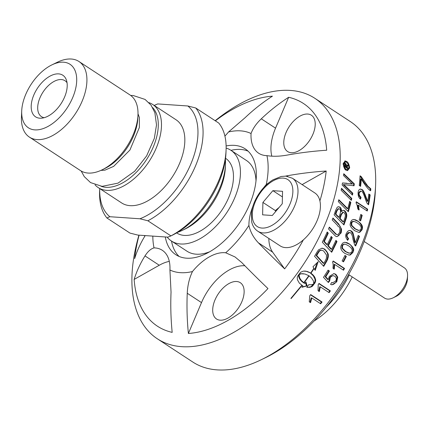 <?xml version="1.0" encoding="UTF-8"?>
<svg xmlns="http://www.w3.org/2000/svg" width="429" height="429" viewBox="0 0 429 429"><rect width="100%" height="100%" fill="white"/><g stroke="black" fill="none" stroke-linecap="round" stroke-linejoin="round"><path stroke-width="0.64" d="M353.694 219.46L357.352 221.074C359.631 221.707 363.207 227.268 361.567 229.654L359.239 232.234L358.419 232.336M353.78 221.364L352.772 221.353L351.598 222.034L351.153 222.855L351.281 225.375L354.778 228.807L358.338 230.421L360.371 229.939L360.993 228.947C361.674 227.054 360.451 225.064 357.325 222.978L355.008 221.696L352.788 221.573L351.716 222.892L351.844 225.413L355.341 228.845L358.901 230.459M350.579 222.12L351.635 220.281L353.169 219.498L355.485 219.804L357.92 221.112C364.393 225.874 362.108 228.292 362.13 229.692L359.802 232.271L358.703 232.368L354.67 230.705C347.715 225.187 350.89 223.547 350.579 222.12M215.149 120.705A226.003 226.003 0 0 1 222.436 115.122A143.736 81.51 123.2 0 1 290.449 90.428A143.736 81.51 123.2 0 1 314.865 98.316L350.316 121.552A143.736 81.51 123.2 0 1 375.6 185.344A143.736 81.51 123.2 0 1 261.299 359.716A143.736 81.51 123.2 0 1 192.718 361.979L157.271 338.744A143.736 81.51 123.2 0 1 135.811 247.281M314.865 98.316A143.736 81.51 123.2 0 1 304.236 263.213A143.736 81.51 123.2 0 1 157.271 338.744M346.165 170.136C344.964 170.088 343.951 167.916 343.12 163.626L345.168 160.918L346.498 161.411C348.037 162.017 349.104 164.194 349.694 167.932L347.517 170.635L346.165 170.136M350.557 232.775L349.694 232.464L347.511 234.25C346.702 235.553 347.066 237.001 348.605 238.599L347.678 240.358C345.527 237.671 345.098 235.371 346.38 233.456L347.479 231.563L348.595 230.7L349.914 230.437L351.303 230.936C352.365 232.915 352.295 229 354.333 238.352L355.346 242.616A143.736 81.51 -56.8 0 0 358.194 235.43L359.529 236.304A143.736 81.51 123.2 0 1 355.625 245.994L354.751 245.147L353.013 239.5C352.718 236.422 351.903 234.18 350.557 232.775M361.266 179.049A143.736 81.51 123.2 0 1 360.601 186.374L359.261 185.5A143.736 81.51 -56.8 0 0 360.06 175.804L361.138 176.512L367.787 186.095L370.844 188.84A143.736 81.51 123.2 0 1 370.661 190.739C368.768 190.052 365.637 186.159 361.266 179.049L360.633 179.006A142.836 80.995 123.2 0 1 360.028 185.998M316.999 252.08L318.468 249.882L322.141 248.166L324.694 249.093C330.813 255.528 327.627 257.25 327.836 258.907L326.7 261.32A143.736 81.51 123.2 0 1 323.707 266.35L314.559 256.295A143.736 81.51 -56.8 0 0 316.999 252.08M359.271 192.943C358.762 194.144 359.352 195.608 361.046 197.335L360.548 199.12C358.698 197.989 357.893 195.662 358.129 192.144L358.682 190.315L359.545 189.334L360.639 189.055L361.953 189.554C362.896 189.607 364.259 192.101 366.023 197.04L367.707 201.351A143.736 81.51 -56.8 0 0 368.838 194.042L370.173 194.916A143.736 81.51 123.2 0 1 368.575 204.767L367.648 203.914C367.133 203.652 366.275 201.748 365.084 198.214C363.535 193.624 362.392 191.361 361.658 191.42L360.843 191.109L359.271 192.943L358.676 192.9C358.617 195.227 359.207 196.697 360.451 197.297L360.065 198.702M301.877 285.666L291.146 298.557L290.894 298.391L301.625 285.5L301.877 285.666L301.517 285.644M359.18 209.958L357.834 209.079C357.378 205.861 356.778 203.818 356.027 202.933A143.736 81.51 -56.8 0 0 356.29 201.759L367.653 209.202A143.736 81.51 123.2 0 1 367.24 211.025L358.387 205.223L359.18 209.958M297.999 275.638L300.552 272.297L303.314 271.107L306.95 271.375L310.703 273.037L313.889 268.243L312.972 266.774L318.189 261.679L315.213 270.372L314.066 268.527L310.955 273.203L313.079 274.962L314.671 277.011L315.733 280.18L315.004 282.867L312.403 286.234L310.521 287.194L306.778 287.317L308.783 284.663L311.352 284.759L313.755 283.971L313.401 280.866L311.277 277.67L309.116 275.863L304.22 282.604L303.968 282.438L308.859 275.697L305.003 274.008L301.271 273.793L299.297 274.49L299.19 275.96L299.866 278.271L301.405 280.55L303.652 282.523L304.96 283.322L305.957 281.992L307.1 285.848L301.898 287.307L302.938 285.977L299.388 283.199L297.42 279.756L297.243 277.52L297.999 275.638M362.199 215.326A143.736 81.51 123.2 0 1 360.601 220.908L359.202 219.997A143.736 81.51 -56.8 0 0 360.805 214.409L362.199 215.326L361.631 215.283A142.836 80.995 123.2 0 1 360.119 220.592M324.319 241.473L327.257 244.621A143.736 81.51 -56.8 0 0 331.188 236.454L332.271 237.596A143.736 81.51 123.2 0 1 328.324 245.763L331.596 249.265A143.736 81.51 -56.8 0 0 335.923 240.379L337.006 241.522A143.736 81.51 123.2 0 1 331.692 252.273L322.308 242.203A143.736 81.51 -56.8 0 0 327.198 231.998L328.282 233.145A143.736 81.51 123.2 0 1 324.319 241.473L323.761 241.436L326.694 244.584L327.257 244.621M350.23 255.019L349.05 255.11L344.916 253.448C341.034 250.724 339.865 247.876 341.42 244.9L342.733 243.077L344.449 242.305L346.889 242.621L349.351 243.929C356.354 249.64 352.729 251.083 352.97 252.472L350.23 255.019L348.766 255.083M339.677 232.459C340.519 225.096 338.363 227.82 337.596 225.472L332.228 219.916A143.736 81.51 -56.8 0 0 332.947 218.018L338.685 223.943L341.505 229.097C341.559 231.285 341.366 232.636 340.926 233.151L336.979 236.679L335.564 236.181L328.523 228.995A143.736 81.51 -56.8 0 0 329.333 227.102L336.4 234.32L337.215 234.615L338.191 234.352L339.677 232.459M346.369 256.354A143.736 81.51 123.2 0 1 343.522 261.856L342.122 260.939A143.736 81.51 -56.8 0 0 344.97 255.437L346.369 256.354L345.806 256.317A142.836 80.995 123.2 0 1 343.087 261.572M335.65 210.317L337.28 207.164L338.465 206.687L339.784 207.11C340.857 207.577 341.463 209.025 341.597 211.465L343.012 210.301L344.546 210.623C346.627 212.5 347.243 214.934 346.391 217.927A143.736 81.51 123.2 0 1 343.924 224.946L334.1 214.843A143.736 81.51 -56.8 0 0 335.65 210.317M334.288 269.08L332.942 268.195C333.312 265.068 333.172 263.052 332.529 262.151A143.736 81.51 -56.8 0 0 333.177 260.998L344.535 268.447A143.736 81.51 123.2 0 1 343.532 270.227L334.679 264.425L334.288 269.08M338.304 201.609A143.736 81.51 -56.8 0 0 338.824 199.705L347.753 208.676A143.736 81.51 -56.8 0 0 349.683 201.335L350.842 202.483A143.736 81.51 123.2 0 1 348.343 211.722L338.304 201.609M336.76 281.842L331.982 284.808L330.55 284.411L331.665 282.475L332.759 282.743L335.612 281.108C336.749 279.327 336.47 277.702 334.781 276.233L333.483 275.729L332.395 275.842L330.78 276.93L330.26 277.627L329.649 280.979L328.373 282.523L323.487 277.322A143.736 81.51 -56.8 0 0 328.072 270.147L329.402 271.015A143.736 81.51 123.2 0 1 325.75 276.775L328.276 279.542L329.338 276.351L333.95 273.605L335.816 274.26L337.773 277.155L336.76 281.842L336.175 281.805L334.867 283.387L333.204 284.454L331.687 284.776M351.346 200.348L341.109 190.219A143.736 81.51 -56.8 0 0 341.505 188.31L351.775 198.445A143.736 81.51 123.2 0 1 351.346 200.348M319.374 291.468L318.028 290.583L318.221 284.577A143.736 81.51 -56.8 0 0 319.026 283.44L330.389 290.883A143.736 81.51 123.2 0 1 329.134 292.648L320.281 286.845L319.374 291.468M349.726 181.537L343.549 175.59A143.736 81.51 -56.8 0 0 343.758 173.713L354.311 183.843A143.736 81.51 123.2 0 1 354.054 185.773L343.833 184.62L352.831 193.238A143.736 81.51 123.2 0 1 352.472 195.104L342.138 184.974A143.736 81.51 -56.8 0 0 342.492 182.942L352.482 184.073L349.726 181.537M310.591 302.568L309.245 301.684L309.786 295.704A143.736 81.51 -56.8 0 0 310.693 294.573L322.056 302.016A143.736 81.51 123.2 0 1 320.651 303.77L311.797 297.967L310.591 302.568M310.499 294.814L321.428 301.973A142.836 80.995 123.2 0 1 320.216 303.485M322.056 302.016L321.428 301.973M311.797 297.967L311.17 297.924L309.947 302.525M343.833 184.62L343.238 184.577L352.241 193.2A142.836 80.995 123.2 0 1 351.973 194.616M343.704 174.212L353.7 183.8A142.836 80.995 123.2 0 1 353.453 185.714M350.359 183.601L352.482 184.073M342.492 182.942L346.959 183.253M354.311 183.843L353.7 183.8M352.831 193.238L352.241 193.2M318.86 283.676L329.788 290.846A142.836 80.995 123.2 0 1 328.705 292.369M330.389 290.883L329.788 290.846M320.281 286.845L319.68 286.808L318.763 291.425M341.414 188.76L351.19 198.402A142.836 80.995 123.2 0 1 350.863 199.871M351.775 198.445L351.19 198.402M333.66 273.6L335.237 274.222L337.194 277.118L336.175 281.805M331.59 282.604L332.759 282.743M328.276 279.542L327.686 279.504L325.166 276.732L325.75 276.775M332.786 275.681L330.711 276.399L329.676 277.59L329.064 280.941L328.04 282.175M329.649 280.979L329.064 280.941M329.402 271.015L328.823 270.978A142.836 80.995 123.2 0 1 325.166 276.732M327.922 270.388L328.823 270.978M349.581 201.764L350.262 202.44A142.836 80.995 123.2 0 1 347.898 211.272M338.712 200.129L347.184 208.639L347.753 208.676M350.842 202.483L350.262 202.44M333.038 261.245L343.967 268.409A142.836 80.995 123.2 0 1 343.103 269.943M344.535 268.447L343.967 268.409M334.679 264.425L334.111 264.387L333.714 269.042M343.259 210.258L343.983 210.58C346.08 212.72 346.696 215.149 345.828 217.884A142.836 80.995 123.2 0 1 343.506 224.517M338.342 206.692L339.221 207.073C340.208 207.33 340.814 208.784 341.034 211.427L341.597 211.465M339.532 218.393L342.937 221.873L343.5 221.911A143.736 81.51 -56.8 0 0 344.669 218.559L345.2 216.725C345.602 215.17 345.189 213.781 343.956 212.564L343.211 212.28L341.387 214.656A143.736 81.51 123.2 0 1 340.095 218.431L339.532 218.393A142.836 80.995 123.2 0 0 340.824 214.618L342.642 212.242L343.211 212.28M335.317 214.06L338.417 217.246L338.974 217.283A143.736 81.51 -56.8 0 0 340.015 214.259C340.846 211.165 340.615 209.395 339.323 208.944L338.674 208.703L336.947 210.934A143.736 81.51 123.2 0 1 335.88 214.098L335.317 214.06A142.836 80.995 123.2 0 0 336.384 210.896L338.111 208.666L338.674 208.703M335.88 214.098L338.974 217.283M340.095 218.431L343.5 221.911M344.846 255.689L345.806 256.317M332.802 218.404L338.127 223.906C339.307 225.799 342.079 226.453 340.363 233.113L338.781 235.618L336.695 236.647M329.172 227.483L335.843 234.282L337.21 234.615M335.258 233.296L334.695 233.258M345.029 242.272L348.793 243.892C350.965 244.487 354.434 249.726 352.413 252.434L349.667 254.982M344.911 244.165L343.876 244.149L342.551 244.825L341.999 245.635L341.881 248.134L345.259 251.566L348.895 253.18L351.078 252.702L351.834 251.721C352.772 249.893 351.667 247.914 348.53 245.779L345.543 244.278L344.283 244.219L343.323 244.675L342.556 245.672L342.439 248.177L345.817 251.603L349.453 253.217M335.751 240.749L336.449 241.484A142.836 80.995 123.2 0 1 331.317 251.871M331.016 236.824L331.714 237.559A142.836 80.995 123.2 0 1 327.761 245.726L331.032 249.222L331.596 249.265M327.027 232.373L327.724 233.103A142.836 80.995 123.2 0 1 323.761 241.436M332.271 237.596L331.714 237.559M328.282 233.145L327.724 233.103M328.324 245.763L327.761 245.726M337.006 241.522L336.449 241.484M360.725 214.693L361.631 215.283M304.445 271.031L306.354 271.332L310.703 273.037M305.491 282.614L306.483 285.811L302.059 287.103M298.6 274.823L298.804 277.064L299.925 279.392L301.844 281.547L304.343 283.285L304.96 283.322M303.705 273.766L300.67 273.756L298.959 274.324M308.767 284.684L310.103 284.802M313.427 284.17L310.928 286.754L307.652 287.409M310.457 273.016L313.358 275.922L314.977 279.102L315.09 281.118L313.781 283.682M316.784 263.492L314.779 269.669M308.762 275.842L309.116 275.863M309.363 287.414L308.746 287.371M310.521 287.194L309.904 287.151M311.54 286.797L310.928 286.754M312.403 286.234L311.792 286.191M313.073 285.521L312.468 285.478M315.004 282.867L314.403 282.824M315.444 282.062L314.843 282.019M315.69 281.161L315.09 281.118M315.733 280.18L315.133 280.137M315.572 279.145L314.977 279.102M315.213 278.078L314.618 278.035M314.671 277.011L314.076 276.968M313.953 275.965L313.358 275.922M313.079 274.962L312.484 274.925M312.071 274.034L311.481 273.997M310.955 273.203L310.36 273.16M314.066 268.527L313.722 268.506M309.486 272.34L308.896 272.302M299.206 274.871L298.595 274.828M299.297 274.49L298.863 274.458M300.536 279.435L299.925 279.392M299.866 278.271L299.254 278.233M299.41 277.102L298.804 277.064M299.19 275.96L298.579 275.917M307.1 285.848L306.483 285.811M303.652 282.523L303.04 282.48M302.456 281.59L301.844 281.547M301.405 280.55L300.793 280.507M300.203 274.067L299.598 274.024M301.271 273.793L300.67 273.756M302.45 273.691L301.85 273.654M308.226 271.782L307.636 271.745M306.95 271.375L306.354 271.332M305.689 271.123L305.094 271.08M356.226 202.054L367.068 209.164A142.836 80.995 123.2 0 1 366.731 210.687M367.653 209.202L367.068 209.164M358.387 205.223L357.807 205.185L358.606 209.92M361.046 197.335L360.451 197.297M360.339 189.06L361.347 189.511C362.473 189.752 363.83 192.251 365.422 196.997L367.117 201.308L367.707 201.351M368.795 194.369L369.567 194.879A142.836 80.995 123.2 0 1 368.055 204.365M370.173 194.916L369.567 194.879M360.843 191.109L360.242 191.071L358.676 192.9M321.863 248.16L324.131 249.056L326.153 250.992C326.094 252.295 328.544 251.233 327.268 258.869L326.126 261.282A142.836 80.995 123.2 0 1 323.348 265.953M316.125 255.534L323.214 263.309L323.788 263.347A143.736 81.51 -56.8 0 0 325.096 261.138L326.41 258.338L326.512 255.024L323.611 250.949L321.675 250.193L318.908 251.072L317.546 253.067A142.836 80.995 123.2 0 1 316.125 255.534L316.699 255.571L323.788 263.347M321.675 250.193L319.798 250.418L318.908 251.072M327.836 258.907L327.268 258.869M319.476 251.11L318.12 253.105A143.736 81.51 123.2 0 1 316.699 255.571M370.844 188.84L370.222 188.798A142.836 80.995 123.2 0 1 370.082 190.315M361.138 176.512L360.499 176.469C364.371 183.349 364.854 183.231 367.165 186.052L370.222 188.798M360.038 176.169L360.499 176.469M349.694 232.464L348.353 232.566L346.954 234.213C346.123 235.441 346.493 236.888 348.048 238.562L347.286 240.004M349.624 230.432L350.74 230.899C352.595 233.017 353.603 235.489 353.769 238.315C354.847 244.16 354.327 240.835 354.788 242.578L355.346 242.616M358.097 235.693L358.971 236.266A142.836 80.995 123.2 0 1 355.191 245.667M359.529 236.304L358.971 236.266M348.605 238.599L348.048 238.562M349.056 167.514C348.911 165.288 348.058 163.54 346.498 162.264L345.425 161.867L343.768 164.05C343.94 166.436 344.76 168.179 346.23 169.283L347.318 169.686L349.056 167.514L347.206 170.592M344.841 160.923L345.844 161.368L348.139 164.119M343.624 166.624L345.597 169.241L347.318 169.686M345.425 161.867L344.777 161.824L343.125 164.205M346.659 165.396L348.23 164.87A143.736 81.51 123.2 0 1 348.198 166.034L346.702 166.784A143.736 81.51 123.2 0 1 346.691 167.026L348.123 167.964A143.736 81.51 123.2 0 1 348.08 168.903L344.584 166.613A143.736 81.51 -56.8 0 0 344.632 165.674L344.701 164.2C344.476 163.653 344.819 163.428 345.72 163.508L346.659 165.396L346.165 165.363M345.307 163.352L345.72 163.508L345.072 163.465L345.903 164.693M347.581 164.951A142.836 80.995 123.2 0 1 347.56 165.991L346.064 166.742A142.836 80.995 123.2 0 1 346.053 166.983L347.49 167.921A142.836 80.995 123.2 0 1 347.463 168.5M346.069 166.661L346.702 166.784M344.616 166.039L346.139 166.661A143.736 81.51 -56.8 0 0 346.16 166.28L345.731 164.538L344.68 164.575M345.731 164.538L345.206 165.658A143.736 81.51 123.2 0 1 345.189 166.039L344.616 166.002M348.198 166.034L347.56 165.991M346.691 167.026L346.053 166.983M348.123 167.964L347.49 167.921M345.189 166.039L346.139 166.661M215.358 120.844A133.156 75.509 123.2 0 1 272.442 96.171A225.622 177.064 93.9 0 0 245.082 117.712L228.523 131.976A79.553 45.115 123.2 0 1 251.045 133.516C252.992 128.325 256.408 123.423 261.293 118.822A225.622 177.064 -86.1 0 1 288.653 97.281A133.156 75.509 123.2 0 1 326.684 150.23A225.622 137.403 -178.7 0 0 287.323 155.062C279.772 156.429 272.978 156.623 266.94 155.641A79.553 45.115 123.2 0 1 266.27 184.529L268.527 183.001M285.532 176.105L286.84 175.852A225.622 137.403 1.3 0 1 326.196 171.015A133.156 75.509 123.2 0 1 319.905 200.885A31.639 17.943 123.2 0 1 303.362 239.865A133.156 75.509 123.2 0 1 284.658 268.881A225.622 39.661 -139.7 0 1 258.408 242.835C253.582 237.816 250.413 232.014 248.906 225.429A79.553 45.115 123.2 0 1 225.708 252.778L235.017 256.944L241.715 262.516A225.622 39.661 40.3 0 0 267.964 288.561A133.156 75.509 123.2 0 1 188.39 333.478A225.622 177.064 -86.1 0 1 187.248 293.259C187.612 285.328 189.35 278.089 192.455 271.552A79.553 45.115 123.2 0 1 169.927 270.013L171.042 292.149A225.622 177.064 93.9 0 0 172.179 332.373A133.156 75.509 123.2 0 1 134.148 279.424A225.622 137.403 1.3 0 1 145.007 255.909C147.839 251.448 150.847 248.772 154.038 247.882A79.553 45.115 123.2 0 1 152.821 236.111M145.2 235.591A225.622 137.403 -178.7 0 0 134.636 258.633A133.156 75.509 123.2 0 1 139.087 235.172M292.422 178.249L285.923 176.126L281.22 176.469L272.989 179.826C267.53 183.183 262.773 187.94 258.714 194.09C254.815 200.118 252.397 206.231 251.464 212.419L251.673 221.809C252.611 225.965 254.628 229.086 257.727 231.172A31.639 17.943 -56.8 0 0 290.079 214.548A31.639 17.943 -56.8 0 0 292.422 178.249L314.838 192.948A31.639 17.943 123.2 0 1 319.905 200.885M303.362 239.865A31.639 17.943 123.2 0 1 280.148 245.871L257.727 231.172M272.871 190.664L282.555 191.323L282.266 203.743L272.297 215.497L262.612 214.832L262.902 202.418L272.871 190.664L282.427 196.922M279.193 207.363L275.359 210.58L275.552 211.653M275.359 210.58L262.902 202.418M326.196 171.015L302.118 184.609M268.833 238.454A43.393 24.609 -56.8 0 0 272.656 252.172L284.658 268.881M266.94 155.641A43.393 24.609 123.2 0 1 258.66 153.223A43.393 24.609 123.2 0 1 251.045 133.516M288.653 97.281L275.541 128.158A43.393 24.609 -56.8 0 0 271.83 156.177M313.315 117.101A21.697 12.302 123.2 0 1 308.451 142.042A21.697 12.302 123.2 0 1 287.602 151.534A21.697 12.302 123.2 0 1 289.205 126.641A21.697 12.302 123.2 0 1 311.39 115.24A21.697 12.302 123.2 0 1 313.315 117.101M228.523 131.976A43.393 24.609 123.2 0 1 224.914 136.079M169.305 261.374A43.393 24.609 -56.8 0 0 159.256 265.251L134.148 279.424M154.038 247.882A43.393 24.609 123.2 0 1 162.318 250.305A43.393 24.609 123.2 0 1 169.927 270.013M244.879 265.766A43.393 24.609 -56.8 0 0 201.501 302.601L188.39 333.478M192.455 271.552A43.393 24.609 123.2 0 1 225.708 252.778M228.013 318.05A21.697 12.302 123.2 0 1 216.522 318.994A21.697 12.302 123.2 0 1 218.125 294.101A21.697 12.302 123.2 0 1 240.31 282.7A21.697 12.302 123.2 0 1 242.632 299.683A21.697 12.302 123.2 0 1 228.013 318.05M248.906 225.429A43.393 24.609 123.2 0 1 252.863 206.338M263.626 187.704A43.393 24.609 123.2 0 1 266.27 184.529M226.121 145.967A63.283 35.886 123.2 0 1 245.179 148.842A63.283 35.886 123.2 0 1 249.619 204.435A63.283 35.886 123.2 0 1 175.799 254.687A63.283 35.886 123.2 0 1 165.288 236.964M179.097 256.44A63.283 35.886 123.2 0 1 171.52 241.077M230.99 150.348A63.283 35.886 123.2 0 1 248.107 151.164M226.137 148.085A54.242 30.759 123.2 0 1 230.882 150.279L246.45 160.484A54.242 30.759 123.2 0 1 256.006 180.963M209.572 251.802A54.242 30.759 123.2 0 1 186.98 251.206L171.412 241.001A54.242 30.759 123.2 0 1 167.16 237.092M261.299 359.716L265.422 357.716A138.315 78.432 -56.8 0 0 375.407 189.924L375.6 185.344M364.194 241.511L404.37 267.846A18.082 10.253 123.2 0 1 407.55 275.868A18.082 10.253 123.2 0 1 393.173 297.801A18.082 10.253 123.2 0 1 384.545 298.085L348.616 274.539M393.173 297.801L396.123 296.369A14.2 8.049 -56.8 0 0 407.411 279.145L407.55 275.868M349.281 274.973A72.174 40.927 123.2 0 1 326.228 307.212M314.023 321.053A68.002 38.562 -56.8 0 0 352.236 276.909M230.882 150.279A54.242 30.759 123.2 0 1 226.871 212.5A54.242 30.759 123.2 0 1 171.412 241.001M225.531 158.28L225.606 158.328A44.611 25.3 123.2 0 1 228.732 197.522A44.611 25.3 123.2 0 1 176.689 232.952L176.614 232.904M182.346 230.352L185.092 229.016A50.622 28.705 -56.8 0 0 225.348 167.605L225.477 164.554A54.242 30.759 123.2 0 1 182.346 230.352A54.242 30.759 123.2 0 1 177.509 232.368M225.397 159.315A54.242 30.759 123.2 0 1 225.477 164.554M167.97 237.146L137.87 235.092L129.96 233.086L106.918 217.986L109.845 216.72L139.951 218.779L147.86 220.779L170.898 235.886L167.97 237.146M170.136 236.282L172.04 235.355A67.798 38.449 -56.8 0 0 225.954 153.105L226.083 150.053A71.418 40.498 123.2 0 1 170.898 235.886M147.86 220.779A71.418 40.498 -56.8 0 0 195.49 166.002A71.418 40.498 -56.8 0 0 195.737 107.985L218.779 123.085A71.418 40.498 123.2 0 1 226.083 150.053M195.737 107.985L187.827 105.979A67.798 38.449 123.2 0 1 190.76 164.216A67.798 38.449 123.2 0 1 139.951 218.779M187.827 105.979L157.727 103.925L154.199 105.448A67.798 38.449 123.2 0 1 157.727 103.925M109.845 216.72A67.798 38.449 123.2 0 1 99.721 188.572L99.614 191.018A71.418 40.498 -56.8 0 0 106.918 217.986M152.724 104.483L176.078 119.793A49.694 28.18 123.2 0 1 172.404 176.802A49.694 28.18 123.2 0 1 121.595 202.912L98.241 187.607A49.694 28.18 -56.8 0 0 149.051 161.492A49.694 28.18 -56.8 0 0 152.724 104.483A49.694 28.18 -56.8 0 0 148.938 102.654M95.056 184.861A49.694 28.18 -56.8 0 0 98.241 187.607M152.638 107.615A47.431 26.898 123.2 0 1 146.423 159.77A47.431 26.898 123.2 0 1 101.078 186.277M102.032 169.868L104.778 168.533A41.586 23.579 -56.8 0 0 137.848 118.088L137.977 115.036A45.201 25.633 123.2 0 1 102.032 169.868A45.201 25.633 123.2 0 1 80.464 170.581L29.403 137.108A45.201 25.633 -56.8 0 0 75.617 113.358A45.201 25.633 -56.8 0 0 78.957 61.503A45.201 25.633 -56.8 0 0 71.278 59.02A45.201 25.633 -56.8 0 0 57.395 62.216L51.898 64.881A37.966 21.53 123.2 0 1 63.562 62.2A37.966 21.53 123.2 0 1 74.743 91.978A37.966 21.53 123.2 0 1 43.361 128.523A37.966 21.53 123.2 0 1 21.707 110.945A37.966 21.53 123.2 0 1 51.898 64.881M78.957 61.503L130.025 94.975A45.201 25.633 123.2 0 1 137.977 115.036M21.707 110.945L21.45 117.047A45.201 25.633 -56.8 0 0 29.403 137.108M33.827 94.991A24.861 14.098 -56.8 0 0 41.377 118.195A24.861 14.098 -56.8 0 0 60.988 103.77A24.861 14.098 -56.8 0 0 66.393 80.03A24.861 14.098 -56.8 0 0 51.4 75.434A24.861 14.098 -56.8 0 0 33.827 94.991M44.133 117.702A21.471 12.173 123.2 0 1 41.474 116.65A21.471 12.173 123.2 0 1 39.972 97.785A21.471 12.173 123.2 0 1 65.015 80.738A21.471 12.173 123.2 0 1 67.042 82.754M351.844 225.413L351.281 225.375M351.716 222.892L351.153 222.855M357.92 221.112L357.352 221.074M362.13 229.692L361.567 229.654M359.802 232.271L359.239 232.234M355.341 228.845L354.778 228.807M346.514 187.071L345.924 187.033M337.773 277.155L337.194 277.118M335.816 274.26L335.237 274.222M330.26 277.627L329.676 277.59M336.947 210.934L336.384 210.896M341.387 214.656L340.824 214.618M339.784 207.11L339.221 207.073M344.546 210.623L343.983 210.58M346.391 217.927L345.828 217.884M336.4 234.32L335.843 234.282M340.926 233.151L340.363 233.113M338.685 223.943L338.127 223.906M352.97 252.472L352.413 252.434M349.351 243.929L348.793 243.892M345.817 251.603L345.259 251.566M342.439 248.177L341.881 248.134M342.556 245.672L341.999 245.635M361.953 189.554L361.347 189.511M366.023 197.04L365.422 196.997M324.694 249.093L324.131 249.056M326.7 261.32L326.126 261.282M318.12 253.105L317.546 253.067M367.787 186.095L367.165 186.052M347.511 234.25L346.954 234.213M354.333 238.352L353.769 238.315M351.303 230.936L350.74 230.899M349.694 167.932L349.05 167.889M346.498 161.411L345.844 161.368M346.23 169.283L345.597 169.241M345.206 165.658L344.632 165.615M347.624 166.055L346.981 166.012M283.188 178.105A28.024 15.889 123.2 0 1 282.287 216.591A28.024 15.889 123.2 0 1 252.279 214.543A28.024 15.889 123.2 0 1 283.188 178.105M261.293 118.822L275.541 128.158M145.007 255.909L159.256 265.251M187.248 293.259L201.501 302.601M258.408 242.835L272.656 252.172M286.84 175.852L287.58 176.335M333.36 275.718L332.781 275.681M138.91 235.162A226.003 226.003 0 0 0 135.811 247.26M144.187 235.521L144.938 236.014M130.727 95.463L133.151 95.506L145.056 99.421L151.035 105.137L154.869 112.671L156.51 124.93L154.327 138.374L146.638 155.888L134.69 171.257L118.039 183.129L102.054 186.363L90.53 182.582L84.261 176.609L81.194 171.026M138.009 113.814L139.393 117.551L139.339 127.552L129.912 150.048L113.647 166.382L104.923 170.157L100.922 170.388"/></g></svg>
